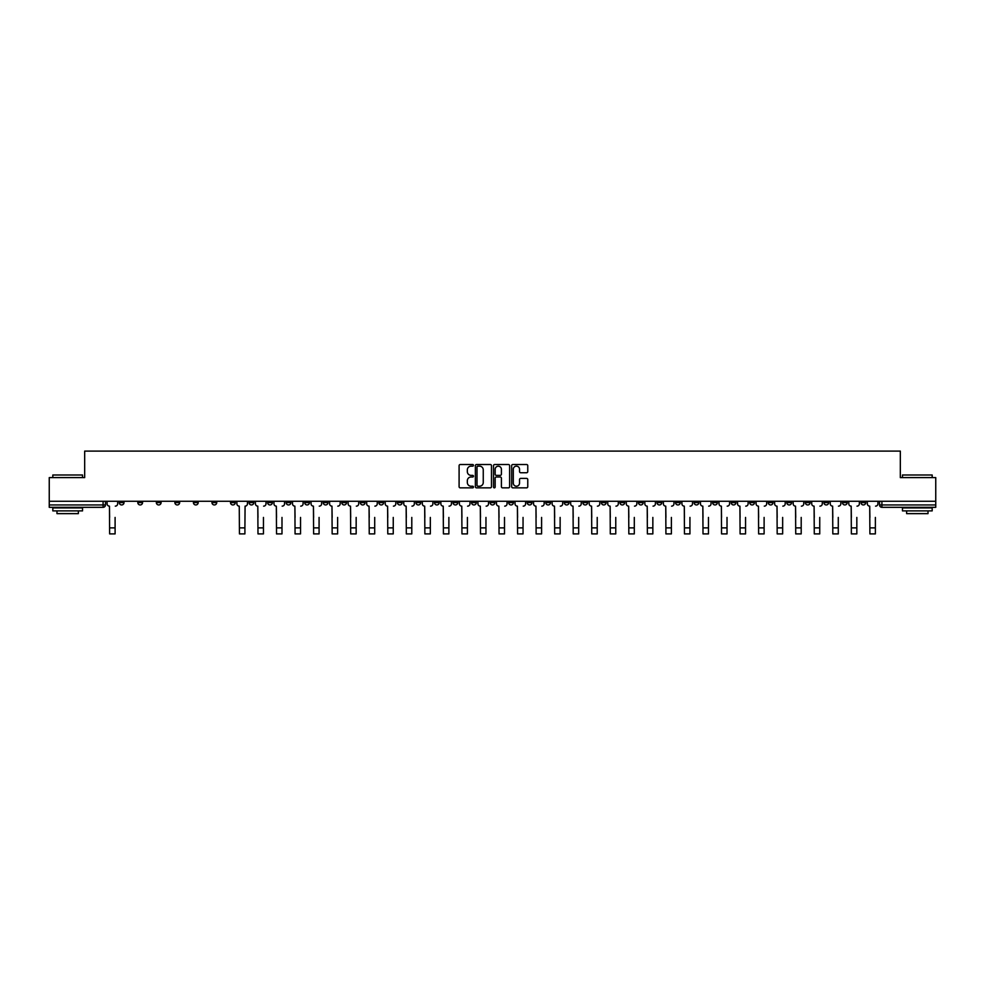 <?xml version="1.0" encoding="UTF-8"?>
<svg xmlns="http://www.w3.org/2000/svg" width="985" height="985" viewBox="0 0 985 985"><rect width="100%" height="100%" fill="white"/><g stroke="black" fill="none" stroke-linecap="round" stroke-linejoin="round"><path stroke-width="1.48" d="M473.477 465.339A0.813 0.813 0 0 0 472.665 464.514L460.266 464.514A1.17 1.17 0 0 0 459.096 465.683L459.096 486.688A1.17 1.17 0 0 0 460.266 487.858L472.665 487.858A0.813 0.813 0 0 0 473.477 487.033A0.813 0.813 0 0 0 472.665 486.221L471.064 486.221A3.731 3.731 0 0 1 467.333 482.49L467.333 480.742A3.731 3.731 0 0 1 471.064 476.999L472.665 476.999A0.813 0.813 0 0 0 473.477 476.186A0.813 0.813 0 0 0 472.665 475.373L471.064 475.373A3.731 3.731 0 0 1 467.333 471.63L467.333 469.882A3.731 3.731 0 0 1 471.064 466.151L472.665 466.151A0.813 0.813 0 0 0 473.477 465.339M731.178 501.267L731.178 502.572L735.943 502.572A2.376 2.376 0 0 1 733.554 504.948A2.376 2.376 0 0 1 731.178 502.572L731.178 501.267M619.922 501.267L619.922 502.572L624.675 502.572A2.376 2.376 0 0 1 622.298 504.948A2.376 2.376 0 0 1 619.922 502.572L619.922 501.267M601.379 501.267L601.379 502.572L606.132 502.572A2.376 2.376 0 0 1 603.756 504.948A2.376 2.376 0 0 1 601.379 502.572L601.379 501.267M490.124 501.267L490.124 502.572L494.876 502.572A2.376 2.376 0 0 1 492.5 504.948A2.376 2.376 0 0 1 490.124 502.572L490.124 501.267M471.581 501.267L471.581 502.572L476.334 502.572A2.376 2.376 0 0 1 473.957 504.948A2.376 2.376 0 0 1 471.581 502.572L471.581 501.267M453.038 501.267L453.038 502.572L457.791 502.572A2.376 2.376 0 0 1 455.415 504.948A2.376 2.376 0 0 1 453.038 502.572L453.038 501.267M415.953 501.267L415.953 502.572L420.706 502.572A2.376 2.376 0 0 1 418.329 504.948A2.376 2.376 0 0 1 415.953 502.572L415.953 501.267M378.868 502.572L378.868 501.267L378.868 502.572A2.376 2.376 0 0 0 381.244 504.948A2.376 2.376 0 0 1 378.868 502.572L383.621 502.572A2.376 2.376 0 0 1 381.244 504.948A2.376 2.376 0 0 0 383.621 502.572L383.621 501.267L383.621 502.572M360.325 502.572L360.325 501.267L360.325 502.572A2.376 2.376 0 0 0 362.702 504.948A2.376 2.376 0 0 1 360.325 502.572L365.078 502.572A2.376 2.376 0 0 1 362.702 504.948M341.783 502.572L341.783 501.267L341.783 502.572A2.376 2.376 0 0 0 344.159 504.948A2.376 2.376 0 0 1 341.783 502.572L346.535 502.572A2.376 2.376 0 0 1 344.159 504.948A2.376 2.376 0 0 0 346.535 502.572L346.535 501.267L346.535 502.572M323.24 501.267L323.24 502.572L327.993 502.572A2.376 2.376 0 0 1 325.616 504.948A2.376 2.376 0 0 1 323.24 502.572L323.24 501.267M304.697 501.267L304.697 502.572L309.45 502.572A2.376 2.376 0 0 1 307.074 504.948A2.376 2.376 0 0 1 304.697 502.572L304.697 501.267M286.155 501.267L286.155 502.572L290.907 502.572A2.376 2.376 0 0 1 288.531 504.948A2.376 2.376 0 0 1 286.155 502.572L286.155 501.267M267.612 502.572L267.612 501.267L267.612 502.572A2.376 2.376 0 0 0 269.988 504.948A2.376 2.376 0 0 1 267.612 502.572L272.365 502.572A2.376 2.376 0 0 1 269.988 504.948M230.515 502.572L230.515 501.267L230.515 502.572A2.376 2.376 0 0 0 232.903 504.948A2.376 2.376 0 0 1 230.515 502.572L235.28 502.572A2.376 2.376 0 0 1 232.903 504.948A2.376 2.376 0 0 0 235.28 502.572L235.28 501.267L235.28 502.572M211.972 502.572L211.972 501.267L211.972 502.572A2.376 2.376 0 0 0 214.348 504.948A2.376 2.376 0 0 1 211.972 502.572L216.737 502.572A2.376 2.376 0 0 1 214.348 504.948A2.376 2.376 0 0 0 216.737 502.572L216.737 501.267L216.737 502.572M193.429 502.572L193.429 501.267L193.429 502.572A2.376 2.376 0 0 0 195.806 504.948A2.376 2.376 0 0 1 193.429 502.572L198.194 502.572A2.376 2.376 0 0 1 195.806 504.948A2.376 2.376 0 0 0 198.194 502.572L198.194 501.267L198.194 502.572M174.887 502.572L174.887 501.267L174.887 502.572A2.376 2.376 0 0 0 177.263 504.948A2.376 2.376 0 0 1 174.887 502.572L179.652 502.572A2.376 2.376 0 0 1 177.263 504.948M156.344 502.572L156.344 501.267L156.344 502.572A2.376 2.376 0 0 0 158.72 504.948A2.376 2.376 0 0 1 156.344 502.572L161.097 502.572A2.376 2.376 0 0 1 158.72 504.948A2.376 2.376 0 0 0 161.097 502.572L161.097 501.267L161.097 502.572M137.802 502.572L137.802 501.267L137.802 502.572A2.376 2.376 0 0 0 140.178 504.948A2.376 2.376 0 0 1 137.802 502.572L142.554 502.572A2.376 2.376 0 0 1 140.178 504.948A2.376 2.376 0 0 0 142.554 502.572L142.554 501.267L142.554 502.572M526.593 472.738A1.17 1.17 0 0 0 527.763 471.581L527.763 465.683A1.17 1.17 0 0 0 526.593 464.514L512.828 464.514A1.17 1.17 0 0 0 511.658 465.683L511.658 486.688A1.17 1.17 0 0 0 512.828 487.858L526.593 487.858A1.17 1.17 0 0 0 527.763 486.688L527.763 479.572A1.17 1.17 0 0 0 526.593 478.402L520.708 478.402A1.17 1.17 0 0 0 519.538 479.572L519.538 483.093A3.115 3.115 0 0 1 516.423 486.221A3.115 3.115 0 0 1 513.296 483.093L513.296 469.279A3.115 3.115 0 0 1 516.423 466.151A3.115 3.115 0 0 1 519.538 469.279L519.538 471.581A1.17 1.17 0 0 0 520.708 472.738L526.593 472.738M49.25 501.267L49.25 477.614L84.673 477.614L84.673 451.105L900.327 451.105L900.327 477.614L935.75 477.614L935.75 501.267L49.25 501.267L49.25 504.948L105.469 504.948L105.469 501.267L105.469 504.948A2.376 2.376 0 0 1 103.093 507.324L49.25 507.324L49.25 504.948M491.478 465.683A1.17 1.17 0 0 0 490.308 464.514L476.543 464.514A1.17 1.17 0 0 0 475.373 465.683L475.373 486.688A1.17 1.17 0 0 0 476.543 487.858L490.308 487.858A1.17 1.17 0 0 0 491.478 486.688L491.478 465.683M494.692 464.514L508.457 464.514A1.17 1.17 0 0 1 509.627 465.683L509.627 486.688A1.17 1.17 0 0 1 508.457 487.858L502.559 487.858A1.17 1.17 0 0 1 501.402 486.688L501.402 478.168A1.17 1.17 0 0 0 500.232 476.999L496.317 476.999A1.17 1.17 0 0 0 495.16 478.168L495.16 487.033A0.813 0.813 0 0 1 494.335 487.858A0.813 0.813 0 0 1 493.522 487.033L493.522 465.683A1.17 1.17 0 0 1 494.692 464.514M879.531 501.267L879.531 504.948L935.75 504.948L935.75 507.324L881.907 507.324A2.376 2.376 0 0 1 879.531 504.948A2.376 2.376 0 0 0 881.907 507.324L881.907 501.267M935.75 501.267L935.75 504.948M865.741 501.267L865.741 502.572A2.376 2.376 0 0 1 863.365 504.948A2.376 2.376 0 0 1 860.988 502.572L865.741 502.572M860.988 501.267L860.988 502.572M847.198 501.267L847.198 502.572A2.376 2.376 0 0 1 844.822 504.948A2.376 2.376 0 0 1 842.446 502.572L847.198 502.572M842.446 501.267L842.446 502.572M828.656 502.572L828.656 501.267L828.656 502.572A2.376 2.376 0 0 1 826.28 504.948A2.376 2.376 0 0 1 823.903 502.572L828.656 502.572A2.376 2.376 0 0 1 826.28 504.948M823.903 501.267L823.903 502.572M810.113 501.267L810.113 502.572A2.376 2.376 0 0 1 807.737 504.948A2.376 2.376 0 0 1 805.348 502.572A2.376 2.376 0 0 0 807.737 504.948M805.348 501.267L805.348 502.572L810.113 502.572M791.571 501.267L791.571 502.572A2.376 2.376 0 0 1 789.194 504.948A2.376 2.376 0 0 1 786.806 502.572L791.571 502.572A2.376 2.376 0 0 1 789.194 504.948M786.806 501.267L786.806 502.572M773.028 501.267L773.028 502.572A2.376 2.376 0 0 1 770.652 504.948A2.376 2.376 0 0 1 768.263 502.572A2.376 2.376 0 0 0 770.652 504.948M768.263 501.267L768.263 502.572L773.028 502.572M754.485 501.267L754.485 502.572A2.376 2.376 0 0 1 752.097 504.948A2.376 2.376 0 0 1 749.72 502.572L754.485 502.572M749.72 501.267L749.72 502.572M735.943 501.267L735.943 502.572A2.376 2.376 0 0 1 733.554 504.948M717.388 501.267L717.388 502.572A2.376 2.376 0 0 1 715.011 504.948A2.376 2.376 0 0 1 712.635 502.572L717.388 502.572M712.635 501.267L712.635 502.572M698.845 501.267L698.845 502.572A2.376 2.376 0 0 1 696.469 504.948A2.376 2.376 0 0 1 694.093 502.572L698.845 502.572M694.093 501.267L694.093 502.572M680.303 501.267L680.303 502.572A2.376 2.376 0 0 1 677.926 504.948A2.376 2.376 0 0 1 675.55 502.572A2.376 2.376 0 0 0 677.926 504.948M675.55 501.267L675.55 502.572L680.303 502.572M661.76 501.267L661.76 502.572A2.376 2.376 0 0 1 659.384 504.948A2.376 2.376 0 0 1 657.007 502.572L661.76 502.572M657.007 501.267L657.007 502.572M643.217 501.267L643.217 502.572A2.376 2.376 0 0 1 640.841 504.948A2.376 2.376 0 0 1 638.465 502.572L643.217 502.572M638.465 501.267L638.465 502.572M624.675 501.267L624.675 502.572M606.132 501.267L606.132 502.572L606.132 501.267M587.589 501.267L587.589 502.572A2.376 2.376 0 0 1 585.213 504.948A2.376 2.376 0 0 1 582.837 502.572L587.589 502.572M582.837 501.267L582.837 502.572M569.047 501.267L569.047 502.572A2.376 2.376 0 0 1 566.67 504.948A2.376 2.376 0 0 1 564.294 502.572L569.047 502.572M564.294 501.267L564.294 502.572M550.504 501.267L550.504 502.572A2.376 2.376 0 0 1 548.128 504.948A2.376 2.376 0 0 1 545.752 502.572L550.504 502.572M545.752 501.267L545.752 502.572M531.962 501.267L531.962 502.572A2.376 2.376 0 0 1 529.585 504.948A2.376 2.376 0 0 1 527.209 502.572L531.962 502.572M527.209 501.267L527.209 502.572M513.419 501.267L513.419 502.572A2.376 2.376 0 0 1 511.043 504.948A2.376 2.376 0 0 1 508.666 502.572L513.419 502.572M508.666 501.267L508.666 502.572M494.876 501.267L494.876 502.572A2.376 2.376 0 0 1 492.5 504.948M476.334 501.267L476.334 502.572M457.791 502.572L457.791 501.267L457.791 502.572A2.376 2.376 0 0 1 455.415 504.948M439.248 501.267L439.248 502.572A2.376 2.376 0 0 1 436.872 504.948A2.376 2.376 0 0 1 434.496 502.572A2.376 2.376 0 0 0 436.872 504.948A2.376 2.376 0 0 0 439.248 502.572L434.496 502.572L434.496 501.267M420.706 502.572L420.706 501.267L420.706 502.572A2.376 2.376 0 0 1 418.329 504.948M402.163 501.267L402.163 502.572A2.376 2.376 0 0 1 399.787 504.948A2.376 2.376 0 0 1 397.411 502.572A2.376 2.376 0 0 0 399.787 504.948M397.411 501.267L397.411 502.572L402.163 502.572M365.078 501.267L365.078 502.572L365.078 501.267M327.993 502.572L327.993 501.267L327.993 502.572A2.376 2.376 0 0 1 325.616 504.948M309.45 502.572L309.45 501.267L309.45 502.572A2.376 2.376 0 0 1 307.074 504.948M290.907 502.572L290.907 501.267L290.907 502.572A2.376 2.376 0 0 1 288.531 504.948M272.365 501.267L272.365 502.572L272.365 501.267M253.822 502.572L253.822 501.267L253.822 502.572A2.376 2.376 0 0 1 251.446 504.948A2.376 2.376 0 0 1 249.057 502.572L253.822 502.572A2.376 2.376 0 0 1 251.446 504.948M249.057 501.267L249.057 502.572M179.652 501.267L179.652 502.572L179.652 501.267M124.011 501.267L124.011 502.572A2.376 2.376 0 0 1 121.635 504.948A2.376 2.376 0 0 1 119.259 502.572A2.376 2.376 0 0 0 121.635 504.948A2.376 2.376 0 0 0 124.011 502.572L124.011 501.267M119.259 501.267L119.259 502.572L124.011 502.572M103.093 501.267L103.093 507.324A2.376 2.376 0 0 0 105.469 504.948M477.823 466.151A0.813 0.813 0 0 0 477.011 466.964L477.011 485.408A0.813 0.813 0 0 0 477.823 486.221L479.523 486.221A3.731 3.731 0 0 0 483.253 482.49L483.253 469.882A3.731 3.731 0 0 0 479.523 466.151L477.823 466.151M501.402 469.328A3.115 3.115 0 0 0 498.275 466.213A3.115 3.115 0 0 0 495.16 469.328L495.16 474.204A1.17 1.17 0 0 0 496.317 475.373L500.232 475.373A1.17 1.17 0 0 0 501.402 474.204L501.402 469.328M107.082 503.766L107.082 501.267L107.082 503.766A2.376 2.376 0 0 0 109.458 506.142L109.63 517.433M109.458 506.142L109.63 533.895L115.097 533.895L115.097 517.433M117.658 503.766L117.658 501.267L117.658 503.766A2.376 2.376 0 0 1 115.282 506.142M52.821 474.992L82.531 474.992L52.821 474.992L52.821 477.614M82.531 510.895L52.821 510.895L52.821 507.928L82.531 507.928L82.531 510.895M78.369 510.895L78.369 513.628L56.982 513.628L56.982 510.895M902.469 474.992L932.179 474.992L902.469 474.992L902.469 477.614M932.179 510.895L902.469 510.895L902.469 507.928L932.179 507.928L932.179 510.895M928.018 510.895L928.018 513.628L906.631 513.628L906.631 510.895M255.423 503.766L255.423 501.267L255.423 503.766A2.376 2.376 0 0 0 257.799 506.142L257.984 517.433M257.799 506.142L257.984 533.895L263.451 533.895L263.451 517.433M265.999 503.766L265.999 501.267L265.999 503.766A2.376 2.376 0 0 1 263.623 506.142M273.965 503.766L273.965 501.267L273.965 503.766A2.376 2.376 0 0 0 276.342 506.142L276.526 517.433M276.342 506.142L276.526 533.895L281.993 533.895L281.993 517.433M284.542 503.766L284.542 501.267L284.542 503.766A2.376 2.376 0 0 1 282.166 506.142M292.508 503.766L292.508 501.267L292.508 503.766A2.376 2.376 0 0 0 294.884 506.142L295.069 517.433M294.884 506.142L295.069 533.895L300.536 533.895L300.536 517.433M303.084 503.766L303.084 501.267L303.084 503.766A2.376 2.376 0 0 1 300.708 506.142M311.051 503.766L311.051 501.267L311.051 503.766A2.376 2.376 0 0 0 313.427 506.142L313.612 517.433M313.427 506.142L313.612 533.895L319.078 533.895L319.078 517.433M321.627 503.766L321.627 501.267L321.627 503.766A2.376 2.376 0 0 1 319.251 506.142M329.593 503.766L329.593 501.267L329.593 503.766A2.376 2.376 0 0 0 331.97 506.142L332.154 517.433M331.97 506.142L332.154 533.895L337.621 533.895L337.621 517.433M340.17 503.766L340.17 501.267L340.17 503.766A2.376 2.376 0 0 1 337.793 506.142M348.136 503.766L348.136 501.267L348.136 503.766A2.376 2.376 0 0 0 350.512 506.142L350.697 517.433M350.512 506.142L350.697 533.895L356.164 533.895L356.164 517.433M358.712 503.766L358.712 501.267L358.712 503.766A2.376 2.376 0 0 1 356.336 506.142M366.679 503.766L366.679 501.267L366.679 503.766A2.376 2.376 0 0 0 369.055 506.142L369.24 517.433M369.055 506.142L369.24 533.895L374.706 533.895L374.706 517.433M377.255 503.766L377.255 501.267L377.255 503.766A2.376 2.376 0 0 1 374.879 506.142M385.221 503.766L385.221 501.267L385.221 503.766A2.376 2.376 0 0 0 387.598 506.142L387.782 517.433M387.598 506.142L387.782 533.895L393.249 533.895L393.249 517.433M395.798 503.766L395.798 501.267L395.798 503.766A2.376 2.376 0 0 1 393.421 506.142M403.764 503.766L403.764 501.267L403.764 503.766A2.376 2.376 0 0 0 406.14 506.142L406.325 517.433M406.14 506.142L406.325 533.895L411.792 533.895L411.792 517.433M414.34 503.766L414.34 501.267L414.34 503.766A2.376 2.376 0 0 1 411.964 506.142M236.88 501.267L236.88 503.766A2.376 2.376 0 0 0 239.256 506.142L239.441 533.895L244.908 533.895L244.908 527.886L239.441 527.886M247.457 501.267L247.457 503.766A2.376 2.376 0 0 1 245.08 506.142L244.908 527.886M422.306 503.766L422.306 501.267L422.306 503.766A2.376 2.376 0 0 0 424.683 506.142L424.867 517.433M424.683 506.142L424.867 533.895L430.334 533.895L430.334 517.433M432.883 503.766L432.883 501.267L432.883 503.766A2.376 2.376 0 0 1 430.507 506.142M440.849 503.766L440.849 501.267L440.849 503.766A2.376 2.376 0 0 0 443.225 506.142L443.41 517.433M443.225 506.142L443.41 533.895L448.877 533.895L448.877 517.433M451.438 503.766L451.438 501.267L451.438 503.766A2.376 2.376 0 0 1 449.049 506.142M459.392 503.766L459.392 501.267L459.392 503.766A2.376 2.376 0 0 0 461.768 506.142L461.953 517.433M461.768 506.142L461.953 533.895L467.419 533.895L467.419 517.433M469.98 503.766L469.98 501.267L469.98 503.766A2.376 2.376 0 0 1 467.592 506.142M477.934 503.766L477.934 501.267L477.934 503.766A2.376 2.376 0 0 0 480.311 506.142L480.495 517.433M480.311 506.142L480.495 533.895L485.962 533.895L485.962 517.433M488.523 503.766L488.523 501.267L488.523 503.766A2.376 2.376 0 0 1 486.147 506.142M496.477 503.766L496.477 501.267L496.477 503.766A2.376 2.376 0 0 0 498.853 506.142L499.038 517.433M498.853 506.142L499.038 533.895L504.505 533.895L504.505 517.433M507.066 503.766L507.066 501.267L507.066 503.766A2.376 2.376 0 0 1 504.689 506.142M515.02 503.766L515.02 501.267L515.02 503.766A2.376 2.376 0 0 0 517.408 506.142L517.581 517.433M517.408 506.142L517.581 533.895L523.047 533.895L523.047 517.433M525.608 503.766L525.608 501.267L525.608 503.766A2.376 2.376 0 0 1 523.232 506.142M533.562 503.766L533.562 501.267L533.562 503.766A2.376 2.376 0 0 0 535.951 506.142L536.123 517.433M535.951 506.142L536.123 533.895L541.59 533.895L541.59 517.433M544.151 503.766L544.151 501.267L544.151 503.766A2.376 2.376 0 0 1 541.775 506.142M552.117 503.766L552.117 501.267L552.117 503.766A2.376 2.376 0 0 0 554.493 506.142L554.666 517.433M554.493 506.142L554.666 533.895L560.133 533.895L560.133 517.433M562.694 503.766L562.694 501.267L562.694 503.766A2.376 2.376 0 0 1 560.317 506.142M570.66 503.766L570.66 501.267L570.66 503.766A2.376 2.376 0 0 0 573.036 506.142L573.208 517.433M573.036 506.142L573.208 533.895L578.675 533.895L578.675 517.433M581.236 503.766L581.236 501.267L581.236 503.766A2.376 2.376 0 0 1 578.86 506.142M589.202 503.766L589.202 501.267L589.202 503.766A2.376 2.376 0 0 0 591.579 506.142L591.751 517.433M591.579 506.142L591.751 533.895L597.218 533.895L597.218 517.433M599.779 503.766L599.779 501.267L599.779 503.766A2.376 2.376 0 0 1 597.402 506.142M607.745 503.766L607.745 501.267L607.745 503.766A2.376 2.376 0 0 0 610.121 506.142L610.294 517.433M610.121 506.142L610.294 533.895L615.76 533.895L615.76 517.433M618.321 503.766L618.321 501.267L618.321 503.766A2.376 2.376 0 0 1 615.945 506.142M626.288 503.766L626.288 501.267L626.288 503.766A2.376 2.376 0 0 0 628.664 506.142L628.836 517.433M628.664 506.142L628.836 533.895L634.303 533.895L634.303 517.433M636.864 503.766L636.864 501.267L636.864 503.766A2.376 2.376 0 0 1 634.488 506.142M644.83 503.766L644.83 501.267L644.83 503.766A2.376 2.376 0 0 0 647.207 506.142L647.379 517.433M647.207 506.142L647.379 533.895L652.846 533.895L652.846 517.433M655.407 503.766L655.407 501.267L655.407 503.766A2.376 2.376 0 0 1 653.03 506.142M663.373 503.766L663.373 501.267L663.373 503.766A2.376 2.376 0 0 0 665.749 506.142L665.922 517.433M665.749 506.142L665.922 533.895L671.388 533.895L671.388 517.433M673.949 503.766L673.949 501.267L673.949 503.766A2.376 2.376 0 0 1 671.573 506.142M681.916 503.766L681.916 501.267L681.916 503.766A2.376 2.376 0 0 0 684.292 506.142L684.464 517.433M684.292 506.142L684.464 533.895L689.931 533.895L689.931 517.433M692.492 503.766L692.492 501.267L692.492 503.766A2.376 2.376 0 0 1 690.116 506.142M700.458 503.766L700.458 501.267L700.458 503.766A2.376 2.376 0 0 0 702.834 506.142L703.007 517.433M702.834 506.142L703.007 533.895L708.474 533.895L708.474 517.433M711.035 503.766L711.035 501.267L711.035 503.766A2.376 2.376 0 0 1 708.658 506.142M719.001 503.766L719.001 501.267L719.001 503.766A2.376 2.376 0 0 0 721.377 506.142L721.549 517.433M721.377 506.142L721.549 533.895L727.016 533.895L727.016 517.433M729.577 503.766L729.577 501.267L729.577 503.766A2.376 2.376 0 0 1 727.201 506.142M737.543 503.766L737.543 501.267L737.543 503.766A2.376 2.376 0 0 0 739.92 506.142L740.092 517.433M739.92 506.142L740.092 533.895L745.559 533.895L745.559 517.433M748.12 503.766L748.12 501.267L748.12 503.766A2.376 2.376 0 0 1 745.743 506.142M756.086 503.766L756.086 501.267L756.086 503.766A2.376 2.376 0 0 0 758.462 506.142L758.635 517.433M758.462 506.142L758.635 533.895L764.114 533.895L764.114 517.433M766.662 503.766L766.662 501.267L766.662 503.766A2.376 2.376 0 0 1 764.286 506.142M774.629 503.766L774.629 501.267L774.629 503.766A2.376 2.376 0 0 0 777.005 506.142L777.177 517.433M777.005 506.142L777.177 533.895L782.656 533.895L782.656 517.433M785.205 503.766L785.205 501.267L785.205 503.766A2.376 2.376 0 0 1 782.829 506.142M793.171 503.766L793.171 501.267L793.171 503.766A2.376 2.376 0 0 0 795.548 506.142L795.732 517.433M795.548 506.142L795.732 533.895L801.199 533.895L801.199 517.433M803.748 503.766L803.748 501.267L803.748 503.766A2.376 2.376 0 0 1 801.371 506.142M811.714 503.766L811.714 501.267L811.714 503.766A2.376 2.376 0 0 0 814.09 506.142L814.275 517.433M814.09 506.142L814.275 533.895L819.742 533.895L819.742 517.433M822.29 503.766L822.29 501.267L822.29 503.766A2.376 2.376 0 0 1 819.914 506.142M830.257 503.766L830.257 501.267L830.257 503.766A2.376 2.376 0 0 0 832.633 506.142L832.817 517.433M832.633 506.142L832.817 533.895L838.284 533.895L838.284 517.433M840.833 503.766L840.833 501.267L840.833 503.766A2.376 2.376 0 0 1 838.457 506.142M848.799 503.766L848.799 501.267L848.799 503.766A2.376 2.376 0 0 0 851.175 506.142L851.36 517.433M851.175 506.142L851.36 533.895L856.827 533.895L856.827 517.433M859.376 503.766L859.376 501.267L859.376 503.766A2.376 2.376 0 0 1 856.999 506.142M867.342 503.766L867.342 501.267L867.342 503.766A2.376 2.376 0 0 0 869.718 506.142L869.903 517.433M869.718 506.142L869.903 533.895L875.37 533.895L875.37 517.433M877.918 503.766L877.918 501.267L877.918 503.766A2.376 2.376 0 0 1 875.542 506.142M115.097 527.886L109.63 527.886M263.451 527.886L257.984 527.886M281.993 527.886L276.526 527.886M300.536 527.886L295.069 527.886M319.078 527.886L313.612 527.886M337.621 527.886L332.154 527.886M356.164 527.886L350.697 527.886M374.706 527.886L369.24 527.886M393.249 527.886L387.782 527.886M411.792 527.886L406.325 527.886M430.334 527.886L424.867 527.886M448.877 527.886L443.41 527.886M467.419 527.886L461.953 527.886M485.962 527.886L480.495 527.886M504.505 527.886L499.038 527.886M523.047 527.886L517.581 527.886M541.59 527.886L536.123 527.886M560.133 527.886L554.666 527.886M578.675 527.886L573.208 527.886M597.218 527.886L591.751 527.886M615.76 527.886L610.294 527.886M634.303 527.886L628.836 527.886M652.846 527.886L647.379 527.886M671.388 527.886L665.922 527.886M689.931 527.886L684.464 527.886M708.474 527.886L703.007 527.886M727.016 527.886L721.549 527.886M745.559 527.886L740.092 527.886M764.114 527.886L758.635 527.886M782.656 527.886L777.177 527.886M801.199 527.886L795.732 527.886M819.742 527.886L814.275 527.886M838.284 527.886L832.817 527.886M856.827 527.886L851.36 527.886M875.37 527.886L869.903 527.886M82.531 477.614L82.531 474.992M932.179 477.614L932.179 474.992"/></g></svg>
